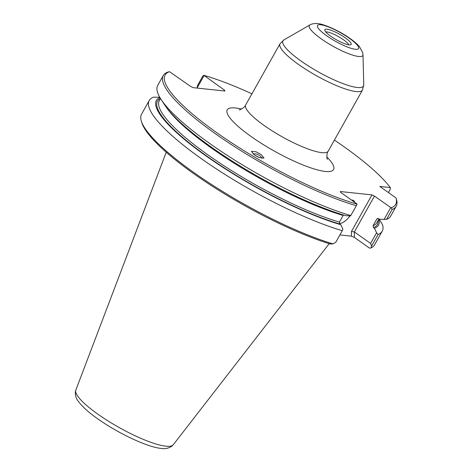 <?xml version="1.0" encoding="UTF-8"?>
<svg xmlns="http://www.w3.org/2000/svg" width="472" height="472" viewBox="0 0 472 472"><rect width="100%" height="100%" fill="white"/><g stroke="black" fill="none" stroke-linecap="round" stroke-linejoin="round"><path stroke-width="0.71" d="M350.035 215.899A13.706 5.912 -54.8 0 1 339.386 223.486M349.127 44.869A15.075 3.186 29.3 0 0 350.867 44.692A15.075 3.186 29.3 0 0 343.286 36.48A15.075 3.186 29.3 0 0 326.913 29.175A15.075 3.186 29.3 0 0 324.777 30.049A15.075 3.186 29.3 0 0 334.306 38.545A15.075 3.186 29.3 0 0 349.127 44.869M348.778 44.822A13.706 2.897 29.3 0 0 339.397 37.146A13.706 2.897 29.3 0 0 326.783 31.913A13.706 2.897 29.3 0 0 325.757 31.907M255.824 155.896A5.758 4.525 -157.2 0 1 258.981 157.495M253.057 153.949A7.127 5.605 -157.2 0 1 260.408 156.208A7.127 5.605 -157.2 0 1 262.037 158.445M261.116 154.521L256.025 151.778L251.387 151.37L254.308 154.922L259.399 157.666L264.037 158.067L261.116 154.521M371.016 247.918L371.558 246.101L370.626 243.434L354.354 231.935L354.348 237.381L369.629 248.178L371.016 247.918A133.564 28.226 29.3 0 0 374.514 244.915L382.208 231.203A133.564 28.226 -150.7 0 1 378.084 234.466L371.558 246.101M379.246 219.096L382.609 224.932A133.564 28.226 -150.7 0 1 382.208 231.203M332.902 243.871L335.775 242.301L342.3 230.672A133.564 28.226 -150.7 0 1 210.654 165.106A133.564 28.226 -150.7 0 1 149.252 100.477L141.559 114.189A133.564 28.226 29.3 0 0 141.329 121.056A133.564 28.226 29.3 0 0 213.515 185.75A133.564 28.226 29.3 0 0 332.902 243.871L330.205 243.994A132.195 27.936 -150.7 0 1 212.559 186.363A132.195 27.936 -150.7 0 1 141.871 122.82L141.329 121.056M149.252 100.477A133.564 28.226 -150.7 0 1 153.477 97.173L159.766 97.267M370.626 243.434L376.597 232.796L374.449 228.271L373.482 227.587A126.095 26.644 29.3 0 0 378.131 220.406M384.066 219.486L390.751 207.568L391.258 207.763A132.195 27.936 29.3 0 0 395.99 197.898L396.616 199.975A133.564 28.226 -150.7 0 1 396.214 206.246A133.564 28.226 -150.7 0 1 392.096 209.509L386.568 219.362L379.5 219.273L377.458 218.453L376.827 219.014L373.087 225.675L373.482 227.587M390.751 207.568L374.479 196.069L354.354 231.935L351.445 231.487L371.983 194.895L340.282 191.532L340.819 192.499L357.092 203.992L356.307 205.709A133.564 28.226 -150.7 0 1 224.666 140.143A133.564 28.226 -150.7 0 1 163.259 75.514A133.564 28.226 -150.7 0 1 167.489 72.216L169.489 71.679A132.195 27.936 29.3 0 0 217.285 133.051A132.195 27.936 29.3 0 0 357.062 204.134M350.779 215.562L350.401 215.916L345.834 215.698A127.351 26.91 29.3 0 1 164.58 104.79L161.035 99.344A133.564 28.226 29.3 0 0 350.779 215.562L356.307 205.709M342.3 230.672L342.932 229.221L340.79 224.696L339.822 224.017L339.427 222.105L343.162 215.444A124.726 26.355 29.3 0 1 166.775 107.899M251.924 93.822A132.195 27.936 29.3 0 0 203.827 75.325L224.412 90.064L224.943 91.031L193.249 87.668L190.753 86.494L169.489 71.679M204.01 75.656L197.207 87.78L197.355 85.821L202.889 75.968L203.827 75.325M197.361 88.105L197.207 87.78M223.929 90.925L224.412 90.064M395.99 197.898L379.777 186.446L390.291 187.567L390.468 188.818L388.385 192.529M386.568 219.362A133.564 28.226 29.3 0 0 390.686 216.099L396.214 206.246M163.259 75.514L157.731 85.367A133.564 28.226 29.3 0 0 161.035 99.344M340.79 224.696A127.351 26.91 -150.7 0 1 207.391 156.887A127.351 26.91 -150.7 0 1 159.908 97.515M378.874 219.079A127.351 26.91 -150.7 0 1 374.449 228.271M339.905 234.938L351.445 236.165L351.445 231.487M351.575 200.093A13.706 5.912 -54.8 0 1 353.616 200.594A13.706 5.912 -54.8 0 1 354.767 202.352M354.348 237.381L351.445 236.165M390.291 187.567A132.195 27.936 29.3 0 0 334.394 140.101M371.983 194.895L374.479 196.069M376.597 232.796L378.084 234.466M392.096 209.509L391.258 207.763M362.986 54.711A30.668 6.478 -150.7 0 1 358.649 56.487A30.668 6.478 -150.7 0 1 325.338 41.63A30.668 6.478 -150.7 0 1 309.915 24.933C309.892 24.804 312.794 23.163 317.603 23.6C322.211 23.576 336.949 29.553 347.823 36.963C352.844 40.267 356.726 43.501 359.469 46.657L362.744 52.781L362.986 54.711L363.753 84.795L362.466 90.081L328.188 151.17A47.283 9.995 -150.7 0 1 321.792 152.639A47.283 9.995 -150.7 0 1 272.84 131.275A47.283 9.995 -150.7 0 1 245.711 104.89C244.885 107.598 239.558 110.188 239.204 109.846L239.21 109.846M326.825 156.94A60.988 12.892 -150.7 0 1 325.332 171.454A60.988 12.892 -150.7 0 1 251.251 136.62A60.988 12.892 -150.7 0 1 235.451 107.97A60.988 12.892 -150.7 0 1 241.499 109.061M362.466 90.081A47.283 9.995 -150.7 0 1 356.071 91.55A47.283 9.995 -150.7 0 1 307.124 70.18A47.283 9.995 -150.7 0 1 279.996 43.802L245.711 104.89M363.753 84.795A46.185 9.759 -150.7 0 1 357.227 87.473A46.185 9.759 -150.7 0 1 307.06 65.101A46.185 9.759 -150.7 0 1 283.831 39.949L279.996 43.802M355.369 49.277A23.547 4.974 -150.7 0 1 326.772 35.831A23.547 4.974 -150.7 0 1 320.671 24.768A23.547 4.974 -150.7 0 1 349.268 38.214A23.547 4.974 -150.7 0 1 355.369 49.277M173.253 444.777L172.091 446.005C168.693 448.341 165.052 449.137 161.182 448.4C149.252 447.45 123.375 435.892 103.274 422.593C91.297 414.788 82.895 407.578 78.063 400.97C76.021 398.415 75.131 395.329 75.384 391.731L75.827 390.102A55.891 11.812 29.3 0 0 108.778 421.402A55.891 11.812 29.3 0 0 165.902 446.199A55.891 11.812 29.3 0 0 173.253 444.777L329.19 243.676M160.439 98.406A126.095 26.644 29.3 0 0 208.689 157.442A126.095 26.644 29.3 0 0 339.822 224.017M160.498 98.5L159.335 100.577A124.726 26.355 29.3 0 0 216.571 160.858A124.726 26.355 29.3 0 0 339.427 222.105M373.087 225.675A124.726 26.355 29.3 0 0 376.868 222.654L378.975 218.902M376.827 219.014A124.726 26.355 29.3 0 0 378.113 218.406M328.188 151.17C326.305 153.288 326.866 159.188 327.344 159.312L327.344 159.306M309.915 24.933L283.831 39.949M75.827 390.102L166.232 152.226"/></g></svg>
